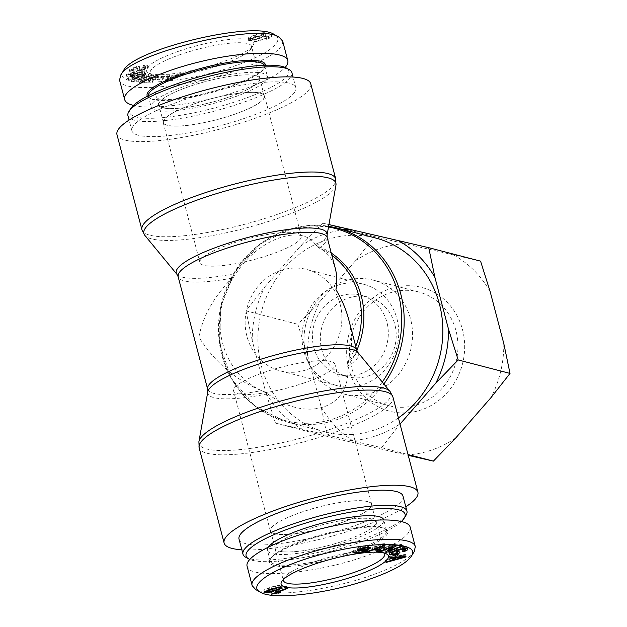 <?xml version="1.0" encoding="UTF-8"?>
<svg xmlns="http://www.w3.org/2000/svg" width="627" height="627" viewBox="0 0 627 627"><rect width="100%" height="100%" fill="white"/><g stroke="black" fill="none" stroke-linecap="round" stroke-linejoin="round"><path stroke-width="0.47" stroke-dasharray="3.13 2.35" d="M357.915 352.476A77.96 16.13 -14.7 0 1 347.734 366.176C351.363 408.099 307.254 423.35 267.69 393.842L264.994 391.985A77.058 70.718 104.6 0 1 234.498 275.762L236.081 273.364C258.7 238.252 302.81 223.008 316.126 245.698L319.127 248.026C327.372 252.266 332.78 259.123 335.343 268.599M398.411 417.888A100.171 91.934 104.6 0 1 325.194 431.909A100.171 91.934 104.6 0 1 261.396 311.846A100.171 91.934 104.6 0 1 375.549 237.994M310.765 83.822A100.171 20.73 -14.7 0 1 219.137 129.287A100.171 20.73 -14.7 0 1 116.983 134.656M264.994 391.985L261.443 390.668C235.399 379.868 214.559 362.014 198.924 337.099C202.654 316.651 213.658 297.01 231.927 278.169L234.498 275.762M356.802 350.36A77.96 71.549 -75.4 0 1 347.734 366.176L348.643 360.525C352.484 347.977 352.468 334.175 348.596 319.127M241.818 549.785A100.171 20.73 165.3 0 0 405.794 506.765M304.416 382.815A52.394 10.839 -14.7 0 1 233.589 390.88A52.394 10.839 -14.7 0 1 281.523 367.101A52.394 10.839 -14.7 0 1 334.959 364.287A52.394 10.839 -14.7 0 1 304.416 382.815M341.143 522.824A52.394 10.839 -14.7 0 1 270.323 530.889A52.394 10.839 -14.7 0 1 318.25 507.102A52.394 10.839 -14.7 0 1 371.686 504.296A52.394 10.839 -14.7 0 1 341.143 522.824M280.496 270.598A52.394 48.091 -75.4 0 0 245.133 322.27A52.394 48.091 -75.4 0 0 280.332 370.902A52.394 48.091 -75.4 0 0 340.046 332.271A52.394 48.091 -75.4 0 0 306.674 269.469A52.394 48.091 -75.4 0 0 280.496 270.598M337.365 285.363A52.394 48.091 -75.4 0 0 302.002 337.036A52.394 48.091 -75.4 0 0 337.201 385.668A52.394 48.091 -75.4 0 0 396.922 347.037A52.394 48.091 -75.4 0 0 363.542 284.235A52.394 48.091 -75.4 0 0 337.365 285.363M230.462 244.013A52.394 10.839 165.3 0 0 199.919 262.541A52.394 10.839 165.3 0 0 253.355 259.735A52.394 10.839 165.3 0 0 301.289 235.948A52.394 10.839 165.3 0 0 230.462 244.013M193.735 104.011A52.394 10.839 165.3 0 0 163.192 122.531A52.394 10.839 165.3 0 0 216.628 119.726A52.394 10.839 165.3 0 0 264.555 95.939A52.394 10.839 165.3 0 0 193.735 104.011M279.234 551.117A52.143 10.792 165.3 0 0 337.169 543.037A52.143 10.792 165.3 0 0 376.028 521.86A52.143 10.792 165.3 0 0 322.858 524.658A52.143 10.792 165.3 0 0 275.159 548.319A52.143 10.792 165.3 0 0 279.234 551.117M274.642 533.616A52.143 10.792 165.3 0 0 332.576 525.536A52.143 10.792 165.3 0 0 371.435 504.359A52.143 10.792 165.3 0 0 318.265 507.157A52.143 10.792 165.3 0 0 270.566 530.818A52.143 10.792 165.3 0 0 274.642 533.616M245.768 557.27A84.763 17.54 165.3 0 0 329.41 549.628A84.763 17.54 165.3 0 0 406.03 515.229M401.46 521.421A82.192 17.007 -14.7 0 1 325.562 552.653A82.192 17.007 -14.7 0 1 249.703 559.402M239.02 539.102A84.763 17.54 165.3 0 0 325.452 534.557A84.763 17.54 165.3 0 0 402.989 496.082M268.481 546.893A60.106 12.438 165.3 0 0 267.463 550.341A60.106 12.438 165.3 0 0 348.698 541.093A60.106 12.438 165.3 0 0 383.732 519.838A60.106 12.438 165.3 0 0 383.708 519.775M345.696 540.309A52.292 10.824 -14.7 0 1 275.018 548.351A52.292 10.824 -14.7 0 1 305.498 529.87A52.292 10.824 -14.7 0 1 376.169 521.813A52.292 10.824 -14.7 0 1 345.696 540.309M280.198 586.966L279.869 585.689C279.658 585.25 276.969 585.845 271.789 587.468C266.718 589.145 264.766 590.046 265.934 590.187L273.999 588.408C279.078 586.731 281.029 585.83 279.869 585.689L280.308 586.958M266.075 591.143L266.444 592.131M264.547 592.084L264.194 590.744C262.893 590.273 265.19 589.082 271.091 587.17C276.868 585.304 280.363 584.63 281.578 585.14L281.084 586.245L274.704 588.714C268.897 590.579 265.393 591.261 264.194 590.744L264.414 592.429M282.087 587.084L281.884 585.406L282.393 587.35M395.598 556.384L395.088 554.44L395.472 552.849L397.683 552.324L397.291 553.915L395.088 554.44M395.982 554.793L395.472 552.849M397.432 554.448L397.291 553.915M398.192 554.268L397.683 552.324M380.464 551.015L380.095 549.597L378.959 549.448L394.469 543.593L395.684 543.75L388.223 548.97L400.402 544.369L401.531 544.518L386.02 550.381L384.806 550.216L392.267 544.996L380.095 549.597M379.468 551.392L378.959 549.448M392.643 546.415L392.267 544.996M385.315 552.16L384.806 550.216M386.31 551.47L386.02 550.381M402.04 546.462L401.531 544.518M400.912 546.313L400.402 544.369M388.481 549.95L388.223 548.97M396.193 545.694L395.684 543.75M394.979 545.537L394.469 543.593M379.264 549.072L378.755 547.128L382.266 544.369L374.241 547.355L378.755 547.128M382.666 545.898L382.266 544.369M379.625 547.003L379.241 545.537M374.625 548.805L374.241 547.355M367.72 551.305L367.344 549.887L365.486 549.981L382.619 543.789L384.523 543.695L377.901 549.362L375.902 549.456L378.01 547.739L372.446 548.022L367.344 549.887M365.996 551.925L365.486 549.981M372.822 549.456L372.446 548.022M378.371 549.119L378.01 547.739M376.412 551.407L375.902 549.456M378.081 550.036L377.901 549.362M385.033 545.639L384.523 543.695M383.128 545.733L382.619 543.789M354.357 552.238L353.847 550.294L355.956 549.934L356.16 552.387M360.243 549.887L359.733 547.943L365.572 547.677L366.466 548.609C364.859 549.644 362.1 550.482 358.197 551.133L353.322 551.039L353.847 550.294M367.43 549.957L366.92 548.014L366.748 549.66M360.133 548.891L359.78 547.551L364.671 546.172C367.132 545.819 367.971 545.976 367.179 546.642L367.446 546.211L367.728 547.285M367.688 548.586L367.179 546.642L369.303 546.289L369.554 547.253M358.519 549.613L357.649 547.904C359.153 546.924 361.763 546.141 365.47 545.545L369.758 545.639L369.303 546.289M357.758 550.388L357.249 548.445L357.649 547.904L358.158 549.848M363.817 549.738L363.488 548.484L358.299 548.758M356.465 551.878L355.956 549.934C355.07 550.71 356.081 550.898 358.997 550.498L364.561 548.656L364.82 549.667M364.828 550.921L364.318 548.978L363.488 548.484M397.212 551.94L395.998 550.2L398.074 549.597L399.509 550.874L391.146 552.834M396.507 552.152L395.998 550.2M394.242 553.994L393.732 552.05L396.993 551.094M400.778 549.048L400.402 547.598L396.734 548.523C392.063 549.957 390.127 551.015 390.919 551.697L393.732 552.05M390.974 552.199L391.428 553.641M402.691 551.501L402.181 549.558C404.564 548.711 405.512 548.053 405.011 547.567L400.402 547.598M405.308 548.437L405.011 547.567L405.238 548.437M403.537 551.18L403.161 549.746L402.181 549.558M390.041 552.755L388.842 552.332C388.066 551.258 390.496 549.863 396.123 548.147C402.025 546.478 405.645 546.093 407.001 546.979L406.163 548.476M405.418 548.852L403.161 549.746M389.187 553.657L388.654 552.042L389.163 553.994M393.317 554.017L392.996 552.787M400.018 552.818L399.509 550.874M398.584 551.541L398.074 549.597M394.273 558.367L394.077 557.638L403.294 555.193L395.77 555.922L394.077 557.638M403.678 556.643L403.294 555.193M400.629 556.901L400.269 555.538M396.123 557.278L395.77 555.922M389.955 558.438L389.445 556.494L390.143 555.788L405.45 554.511L404.736 555.232L385.495 560.507L386.24 559.746L392.024 558.187L394.109 556.071L389.445 556.494M390.652 557.732L390.143 555.788M394.461 557.411L394.109 556.071M392.533 560.13L392.024 558.187M386.749 561.69L386.24 559.746M386.005 562.45L385.495 560.507M405.073 556.525L404.736 555.232M405.959 556.455L405.45 554.511M271.185 594.255L270.676 592.311L285.881 586.386L287.056 586.504L275.206 591.112L279.799 590.477L277.996 591.175L270.676 592.311M286.39 588.33L285.881 586.386M271.859 593.988L271.436 592.382M278.38 592.633L277.996 591.175M280.308 592.421L279.799 590.477M275.582 592.539L275.206 591.112M287.566 588.447L287.056 586.504M255.714 589.592C268.615 598.048 327.49 590.908 370.291 575.688C394.312 567.208 408.976 559.135 414.267 551.486M410.215 527.252C410.685 535.599 395.676 545.263 365.188 556.243C315.671 573.901 248.504 579.599 247.101 566.267M283.279 579.599A52.386 10.839 -14.7 0 1 283.906 577.945A52.386 10.839 -14.7 0 1 313.876 561.949A52.386 10.839 -14.7 0 1 382.948 551.964A52.386 10.839 -14.7 0 1 384.312 553.092M305.294 539.784A60.106 12.438 165.3 0 0 270.911 558.148A60.106 12.438 165.3 0 0 270.268 561.04A60.106 12.438 165.3 0 0 331.558 557.818A60.106 12.438 165.3 0 0 386.538 530.536A60.106 12.438 165.3 0 0 384.555 528.334A60.106 12.438 165.3 0 0 305.294 539.784M305.161 540.654A61.132 12.65 -14.7 0 1 385.77 529.008A61.132 12.65 -14.7 0 1 331.863 558.994A61.132 12.65 -14.7 0 1 270.182 559.331A61.132 12.65 -14.7 0 1 305.161 540.654M255.644 75.71A52.143 10.792 -14.7 0 1 259.719 78.508A52.143 10.792 -14.7 0 1 212.02 102.17A52.143 10.792 -14.7 0 1 158.85 104.968A52.143 10.792 -14.7 0 1 197.709 83.791A52.143 10.792 -14.7 0 1 255.644 75.71M260.236 93.211A52.143 10.792 -14.7 0 1 264.312 96.009A52.143 10.792 -14.7 0 1 216.613 119.671A52.143 10.792 -14.7 0 1 163.443 122.469A52.143 10.792 -14.7 0 1 202.302 101.292A52.143 10.792 -14.7 0 1 260.236 93.211M291.908 72.661A84.763 17.54 -14.7 0 1 228.73 107.084A84.763 17.54 -14.7 0 1 134.554 120.219A84.763 17.54 -14.7 0 1 127.932 115.674M130.667 108.643A82.192 17.007 165.3 0 0 136.2 117.006A82.192 17.007 165.3 0 0 235.658 101.699A82.192 17.007 165.3 0 0 286.077 67.873M138.512 135.291A84.763 17.54 -14.7 0 1 131.889 130.745A84.763 17.54 -14.7 0 1 209.426 92.271A84.763 17.54 -14.7 0 1 295.858 87.733A84.763 17.54 -14.7 0 1 232.688 122.155A84.763 17.54 -14.7 0 1 138.512 135.291M232.39 97.734A60.106 12.438 -14.7 0 1 151.146 106.99A60.106 12.438 -14.7 0 1 186.18 85.734A60.106 12.438 -14.7 0 1 267.415 76.486A60.106 12.438 -14.7 0 1 232.39 97.734M229.38 96.958A52.292 10.824 165.3 0 0 259.86 78.477A52.292 10.824 165.3 0 0 189.182 86.518A52.292 10.824 165.3 0 0 158.709 105.015A52.292 10.824 165.3 0 0 229.38 96.958M250.33 38.106L250.839 40.057C249.35 40.057 250.925 39.172 255.557 37.408C260.37 35.661 263.089 34.955 263.708 35.284L263.748 35.872L258.99 37.926C254.17 39.673 251.451 40.379 250.839 40.057L250.33 38.106C248.841 38.114 250.416 37.228 255.048 35.465C259.86 33.717 262.58 33.012 263.199 33.341L263.238 33.929L258.481 35.982C253.661 37.73 250.941 38.435 250.33 38.106M263.199 33.341L263.748 35.872L263.199 33.341M252.83 40.34L260.08 38.09C265.433 36.107 267.173 34.971 265.292 34.689C263.567 34.367 259.954 35.222 254.468 37.244C249.138 39.219 247.399 40.355 249.256 40.637L252.83 40.34L252.32 38.396L259.57 36.147C264.923 34.164 266.663 33.027 264.782 32.745C263.058 32.424 259.445 33.27 253.959 35.3C248.629 37.275 246.889 38.412 248.747 38.694L252.32 38.396M248.551 40.308L249.256 40.637L248.747 38.694L248.041 38.365L248.551 40.308M266.005 35.026L265.292 34.689L264.782 32.745L265.495 33.082L266.005 35.026M158.255 77.066L156.836 77.795L162.032 77.45L163.451 76.721L158.255 77.066L158.772 79.01L157.346 79.739L162.542 79.394L163.96 78.665L158.772 79.01M163.451 76.721L163.96 78.665M162.032 77.45L162.542 79.394M156.836 77.795L157.346 79.739M144.68 72.646L127.524 78.077L128.221 78.422L144.406 75.467L130.933 79.731L131.592 80.044L148.74 74.613L148.043 74.276L131.858 77.231L145.331 72.959L144.68 72.646L145.19 74.589L128.033 80.029L128.731 80.366L144.915 77.411L131.443 81.675L132.101 81.988L149.257 76.557L148.552 76.22L132.375 79.174L145.84 74.911L145.19 74.589M145.331 72.959L145.84 74.911M131.858 77.231L132.375 79.174M148.043 74.276L148.552 76.22M148.74 74.613L149.257 76.557M131.592 80.044L132.101 81.988M130.933 79.731L131.443 81.675M144.406 75.467L144.915 77.411M128.221 78.422L128.731 80.366M127.524 78.077L128.033 80.029M128.355 74.347L137.086 71.549L136.984 72.92L128.355 74.347L128.864 76.298L137.603 73.492L137.493 74.864L128.864 76.298M136.984 72.92L137.493 74.864M131.795 73.288L132.305 75.232M137.086 71.549L137.603 73.492M144.523 68.578L126.489 74.535L126.442 75.115L144.226 72.348L144.273 71.737L138.896 72.607L139.029 70.922L144.484 69.142L144.523 68.578L145.033 70.522L126.999 76.486L126.96 77.058L144.735 74.292L144.782 73.68L139.406 74.55L139.539 72.865L144.994 71.086L145.033 70.522M144.484 69.142L144.994 71.086M139.029 70.922L139.539 72.865M138.896 72.607L139.406 74.55M144.273 71.737L144.782 73.68M144.226 72.348L144.735 74.292M126.442 75.115L126.96 77.058M126.489 74.535L126.999 76.486M143.896 65.083L143.019 65.757C145.448 65.38 146.209 65.655 145.307 66.58L141.028 68.374L139.28 68.194L139.445 66.619L136.537 66.548L129.875 69.205L129.374 70.059L132.861 70.232L133.739 69.55C131.631 69.879 130.988 69.66 131.827 68.876L136.976 67.16L136.913 68.931L140.127 69.064L147.282 66.25L147.894 65.247L143.896 65.083L144.406 67.026L143.528 67.7C145.958 67.332 146.718 67.606 145.817 68.523L141.537 70.318L139.79 70.138L139.954 68.562L137.047 68.492L130.385 71.149L129.883 72.003L133.379 72.176L134.249 71.494C132.14 71.831 131.498 71.603 132.336 70.82L136.184 69.174L137.681 69.299L136.976 67.16L137.423 70.875L140.636 71.008L147.792 68.194L148.403 67.191L144.406 67.026M137.399 70.804L136.89 68.86L137.399 70.804M131.983 71.407L131.827 68.876L131.466 69.456L131.983 71.407M133.739 69.55L134.249 71.494M132.861 70.232L133.379 72.176M139.445 66.619L140.033 68.711L139.445 66.619M139.28 68.194L139.79 70.161M146.177 67.873L145.817 68.523L145.307 66.58L145.668 65.929L146.177 67.873M143.019 65.757L143.528 67.7M149.587 77.591L147.87 78.297L152.314 78.54L157.69 76.337L155.614 75.169C151.938 75.091 147.674 76.008 142.823 77.92L138.559 80.687L140.495 81.314L149.101 79.786L142.157 80.64L140.746 80.193L144.132 78.054C148.215 76.463 151.436 75.734 153.795 75.875L155.355 76.659L152.667 77.764L149.587 77.591L150.096 79.535L148.387 80.24L152.823 80.483L158.2 78.281L157.69 76L158.2 78.281L156.123 77.113C152.447 77.035 148.184 77.952 143.332 79.864L139.069 82.631L141.004 83.258L149.61 81.729L142.666 82.584L141.255 82.137L144.641 79.997C148.724 78.406 151.946 77.685 154.313 77.819L155.864 78.602L153.176 79.707L150.096 79.535M152.667 77.764L153.176 79.707M155.355 76.659L155.864 78.602L155.355 76.659M141.608 79.268L142.117 81.212M148.325 79.519L148.834 81.463M149.101 79.786L149.61 81.729M152.314 78.54L152.823 80.483M147.87 78.297L148.387 80.24M167.111 79.049L168.444 76.713L173.867 75.969L167.111 79.049L167.621 80.993L168.953 78.657L174.377 77.913L167.621 80.993M173.867 75.969L174.377 77.913M167.809 78.101L168.318 80.052M168.444 76.713L168.953 78.657M167.205 75.068L165.16 79.786L167.44 79.472L182.128 73.014L179.722 73.343L175.395 75.279L168.718 76.204L169.439 74.754L167.205 75.068L167.715 77.011L165.669 81.729L167.95 81.416L182.637 74.958L180.231 75.287L175.913 77.223L169.227 78.148L169.948 76.706L167.715 77.011M169.439 74.754L169.948 76.706M168.718 76.204L169.227 78.148M175.395 75.279L175.913 77.223M179.722 73.343L180.231 75.287M182.128 73.014L182.637 74.958M167.44 79.472L167.95 81.416M165.16 79.786L165.669 81.729M253.473 39.791L254.021 40.128L267.58 35.958L266.122 37.408L268.184 36.774L271.232 34.657L253.473 39.791L254.531 42.072L268.097 37.902L266.632 39.352L268.693 38.717L271.75 36.601L253.982 41.743M270.88 34.446L271.389 36.39M271.232 34.657L271.75 36.601M268.184 36.774L268.693 38.717M266.122 37.408L266.632 39.352M267.58 35.958L268.097 37.902M254.021 40.128L254.531 42.072M123.558 70.585C109.803 88.313 182.433 84.935 235.054 65.811C268.058 54.612 286.061 40.512 274.305 34.54M178.773 51.195A55.482 11.482 -14.7 0 1 233.095 39.117A55.482 11.482 -14.7 0 1 253.159 45.332A55.482 11.482 -14.7 0 1 203.015 67.841A55.482 11.482 -14.7 0 1 148.278 72.85A55.482 11.482 -14.7 0 1 178.773 51.195M282.675 41.116C283.224 49.462 268.215 59.126 237.657 70.114C188.312 87.811 120.572 93.556 119.569 80.131M133.418 105.407C152.337 110.626 204.292 103.094 242.751 89.559C264.304 81.98 278.443 74.597 285.167 67.426M180.725 54.424A52.386 10.839 165.3 0 0 150.19 72.951A52.386 10.839 165.3 0 0 151.93 74.872A52.386 10.839 165.3 0 0 203.618 70.138A52.386 10.839 165.3 0 0 250.972 48.882A52.386 10.839 165.3 0 0 251.545 46.367A52.386 10.839 165.3 0 0 180.725 54.424M264.414 65.271A60.106 12.438 -14.7 0 1 264.61 65.788A60.106 12.438 -14.7 0 1 263.967 68.68A60.106 12.438 -14.7 0 1 209.63 93.07A60.106 12.438 -14.7 0 1 150.323 98.494A60.106 12.438 -14.7 0 1 148.34 96.292A60.106 12.438 -14.7 0 1 148.262 95.743M147.345 96.213A61.132 12.65 165.3 0 0 149.108 97.82A61.132 12.65 165.3 0 0 209.434 92.302A61.132 12.65 165.3 0 0 264.696 67.497A61.132 12.65 165.3 0 0 265.44 65.232M351.12 336.628A58.797 53.961 -75.4 0 0 388.912 405.7A58.797 53.961 -75.4 0 0 455.915 362.359A58.797 53.961 -75.4 0 0 418.468 291.892A58.797 53.961 -75.4 0 0 351.12 336.628M348.502 336.08A63.93 58.672 104.6 0 1 446.957 302.042A63.93 58.672 104.6 0 1 421.54 409.807A63.93 58.672 104.6 0 1 348.502 336.08M307.536 355.054A106.308 97.561 104.6 0 1 320.264 301.085L297.864 324.308L307.536 355.054L321.087 406.727L327.318 436.58L408.24 455.351M355.533 260.714A106.308 97.561 104.6 0 1 404.838 243.668L374.484 236.598L355.533 260.714L320.264 301.085M480.564 261.145L404.838 243.668M453.658 254.97A106.308 97.561 104.6 0 1 490.236 291.892M503.794 343.565A106.308 97.561 104.6 0 1 491.066 397.534M455.798 437.905A106.308 97.561 104.6 0 1 406.492 454.951M357.664 443.65A106.308 97.561 104.6 0 1 321.087 406.727M305.702 324.833A58.797 53.961 -75.4 0 0 343.494 393.905A58.797 53.961 -75.4 0 0 410.497 350.564A58.797 53.961 -75.4 0 0 373.049 280.097A58.797 53.961 -75.4 0 0 305.702 324.833M400.504 423.546L381.553 447.67L351.198 440.593A106.308 97.561 -75.4 0 0 399.987 423.899M302.379 429.291L275.472 423.115L265.801 392.369A106.308 97.561 -75.4 0 0 302.379 429.291L351.198 440.593M252.242 340.696L246.019 310.843L264.978 286.727A106.308 97.561 -75.4 0 0 252.242 340.696L265.801 392.369M343.941 229.788A106.308 97.561 -75.4 0 0 300.239 246.356L322.646 223.134L328.94 224.576M264.978 286.727L300.239 246.356M359.812 294.956A41.1 37.714 -75.4 0 0 313.743 325.962A41.1 37.714 -75.4 0 0 340.046 374.727A41.1 37.714 -75.4 0 0 386.883 344.435A41.1 37.714 -75.4 0 0 360.705 295.176A41.1 37.714 -75.4 0 0 359.812 294.956M367.704 297.01A41.1 37.714 -75.4 0 0 321.643 328.007A41.1 37.714 -75.4 0 0 347.946 376.78A41.1 37.714 -75.4 0 0 394.775 346.48A41.1 37.714 -75.4 0 0 368.605 297.229A41.1 37.714 -75.4 0 0 367.704 297.01M246.019 310.843L297.864 324.308M322.646 223.134L374.484 236.598M275.472 423.115L327.318 436.58M381.553 447.67L408.028 454.544M382.29 382.039A99.27 91.103 104.6 0 1 265.378 412.644A99.27 91.103 104.6 0 1 224.215 293.961A99.27 91.103 104.6 0 1 328.509 226.99M336.911 227.962A100.171 91.934 -75.4 0 0 222.75 301.806A100.171 91.934 -75.4 0 0 286.547 421.869A100.171 91.934 -75.4 0 0 383.873 383.967M331.283 253.12A77.96 71.549 -75.4 0 0 316.126 245.698A77.96 16.13 165.3 0 0 327.09 234.968M335.954 185.184A99.27 20.542 -14.7 0 1 245.094 228.236A99.27 20.542 -14.7 0 1 144.798 235.337M141.937 229.795A100.171 20.73 165.3 0 0 244.091 224.427A100.171 20.73 165.3 0 0 335.727 178.961M176.963 274.352A77.96 16.13 165.3 0 0 236.081 273.364M355.752 346.378A77.058 70.718 104.6 0 1 348.643 360.525A77.058 15.941 165.3 0 0 356.732 350.109M207.662 389.218A77.058 15.941 165.3 0 0 261.443 390.668M267.69 393.842A77.96 16.13 -14.7 0 1 207.788 391.859M327.216 237.609A77.058 15.941 -14.7 0 1 319.127 248.026A77.058 70.718 104.6 0 1 331.863 255.314M231.927 278.169A77.058 15.941 -14.7 0 1 178.146 276.719M198.916 441.643A99.27 20.542 165.3 0 0 300.208 438.328A99.27 20.542 165.3 0 0 390.08 391.491M392.933 397.032A100.171 20.73 -14.7 0 1 301.305 442.497A100.171 20.73 -14.7 0 1 199.151 447.866M272.173 588.925L271.789 587.468M268.411 592.06L267.901 590.117M274.516 590.352L273.999 588.408M275.088 590.172L274.704 588.714M281.264 586.927L281.084 586.245M271.601 589.114L271.091 587.17M381.208 547.496L380.699 545.553M358.573 552.559L358.197 551.133M366.082 549.62L365.572 547.677M365.055 547.637L364.671 546.172M365.98 547.496L365.47 545.545M359.506 552.442L358.997 550.498M397.11 549.957L396.734 548.523M407.511 548.923L407.001 546.979M396.632 550.091L396.123 548.147M399.885 558.155L399.375 556.212M255.048 35.465L255.557 37.408M258.481 35.982L258.99 37.926M259.57 36.147L260.08 38.09M253.959 35.3L254.468 37.244M132.046 73.72L132.556 75.663M147.282 66.25L147.792 68.194M140.127 69.064L140.636 71.008M135.675 67.23L136.184 69.174M129.875 69.205L130.385 71.149M136.537 66.548L137.047 68.492M141.028 68.374L141.537 70.318M153.795 75.875L154.313 77.819M144.132 78.054L144.641 79.997M142.157 80.64L142.666 82.584M140.495 81.314L141.004 83.258M142.823 77.92L143.332 79.864M155.614 75.169L156.123 77.113M169.925 77.74L170.434 79.684M328.642 226.245L293.17 227.993L260.471 243.699L235.196 271.013L220.884 305.992L219.536 343.682L231.379 378.739L254.821 406.139L286.547 421.869L325.194 431.909M371.686 504.296L334.959 364.287M270.323 530.889L233.589 390.88M363.542 284.235L306.674 269.469M337.201 385.668L280.332 370.902M163.192 122.531L199.919 262.541M264.555 95.939L301.289 235.948M270.566 530.818L275.159 548.319M371.435 504.359L376.028 521.86M353.322 551.039L353.832 552.99M359.569 547.833L359.874 548.993M369.758 545.639L370.267 547.583M407.182 547.253L407.699 549.197M283.906 577.945L281.719 581.495M382.948 551.964L386.6 553.978M275.018 548.351L283.333 580.461M376.169 521.813L384.68 553.876M270.911 558.148L270.182 559.331M384.555 528.334L385.77 529.008M386.538 530.536L383.732 519.838M270.268 561.04L267.463 550.341M264.312 96.009L259.719 78.508M163.443 122.469L158.85 104.968M295.858 87.733L293.06 77.043M131.889 130.745L129.084 120.063M263.567 33.521L264.085 35.465M148.403 67.191L147.894 65.247M129.883 72.003L129.374 70.059M141.255 82.137L140.746 80.193M139.069 82.631L138.559 80.687M250.972 48.882L253.159 45.332M151.93 74.872L148.278 72.85M259.86 78.477L251.545 46.367M158.709 105.015L150.19 72.951M263.967 68.68L264.696 67.497M150.323 98.494L149.108 97.82M148.34 96.292L151.146 106.99M264.61 65.788L267.415 76.486M418.468 291.892L373.049 280.097M388.912 405.7L343.494 393.905M340.046 374.727L347.946 376.78M360.705 295.176L368.605 297.229"/><path stroke-width="0.94" d="M383.873 383.967A100.171 91.934 -75.4 0 0 400.794 294.126A100.171 91.934 -75.4 0 0 336.911 227.962L375.549 237.994A100.171 91.934 104.6 0 1 439.441 304.158A100.171 91.934 104.6 0 1 398.411 417.888M302.943 78.446A100.171 20.73 -14.7 0 1 310.765 83.822L335.727 178.961A100.171 20.73 165.3 0 0 327.905 173.585A100.171 20.73 165.3 0 0 216.605 189.119A100.171 20.73 165.3 0 0 141.937 229.795L116.983 134.656A100.171 20.73 -14.7 0 1 191.643 93.979A100.171 20.73 -14.7 0 1 302.943 78.446M176.963 274.352L144.798 235.337A99.27 20.542 -14.7 0 1 213.415 194.605A99.27 20.542 -14.7 0 1 328.148 177.856A99.27 20.542 -14.7 0 1 335.954 185.184L327.09 234.968A77.96 16.13 165.3 0 0 320.953 229.208A77.96 16.13 165.3 0 0 230.854 242.367A77.96 16.13 165.3 0 0 176.963 274.352L178.146 276.719A77.058 15.941 -14.7 0 1 248.637 241.74A77.058 15.941 -14.7 0 1 327.216 237.609L335.343 268.599C336.981 274.916 337.185 281.962 335.954 289.729C341.746 299.338 345.963 309.135 348.596 319.127L356.732 350.109A77.058 15.941 165.3 0 0 278.153 354.239A77.058 15.941 165.3 0 0 207.662 389.218L207.788 391.859A77.96 16.13 -14.7 0 1 269.461 360.729A77.96 16.13 -14.7 0 1 352.562 349.686A77.96 16.13 -14.7 0 1 357.915 352.476L390.08 391.491A99.27 20.542 165.3 0 0 383.262 387.948A99.27 20.542 165.3 0 0 277.455 402.009A99.27 20.542 165.3 0 0 198.916 441.643L199.151 447.866A100.171 20.73 -14.7 0 1 273.811 407.189A100.171 20.73 -14.7 0 1 385.111 391.656A100.171 20.73 -14.7 0 1 392.933 397.032L417.896 492.171A100.171 20.73 165.3 0 0 410.074 486.803A100.171 20.73 165.3 0 0 298.773 502.329A100.171 20.73 165.3 0 0 224.113 543.013A100.171 20.73 165.3 0 0 241.818 549.785M405.794 506.765A100.171 20.73 165.3 0 0 417.896 492.171M404.211 518.184L406.03 515.229A84.763 17.54 165.3 0 0 406.947 511.154A84.763 17.54 165.3 0 0 400.324 506.608A84.763 17.54 165.3 0 0 306.148 519.744A84.763 17.54 165.3 0 0 242.97 554.166A84.763 17.54 165.3 0 0 245.768 557.27L248.801 558.955A82.192 17.007 -14.7 0 1 299.212 525.128A82.192 17.007 -14.7 0 1 398.678 509.829A82.192 17.007 -14.7 0 1 404.211 518.184A82.192 17.007 -14.7 0 1 401.46 521.421M249.703 559.402A82.192 17.007 -14.7 0 1 248.801 558.955M406.947 511.154L402.989 496.082A84.763 17.54 165.3 0 0 396.366 491.537A84.763 17.54 165.3 0 0 302.19 504.672A84.763 17.54 165.3 0 0 239.02 539.102L242.97 554.166M383.708 519.775A60.106 12.438 165.3 0 0 302.488 529.094A60.106 12.438 165.3 0 0 268.481 546.893M280.308 586.958L280.379 587.64C280.175 587.193 277.479 587.789 272.298 589.411C267.227 591.089 265.276 591.998 266.444 592.131L274.516 590.352C279.587 588.682 281.539 587.773 280.379 587.64L280.198 586.966M266.075 591.143L266.444 592.131M264.547 592.084L264.704 592.687C263.403 592.217 265.699 591.026 271.601 589.114C277.377 587.248 280.872 586.574 282.087 587.084L281.601 588.189L275.214 590.658C269.406 592.523 265.903 593.205 264.704 592.687L264.414 592.429M395.598 556.384L395.982 554.793L398.192 554.268L397.8 555.859L395.598 556.384M397.8 555.859L397.432 554.448M380.605 551.541L379.468 551.392L394.979 545.537L396.193 545.694L388.732 550.914L400.912 546.313L402.04 546.462L386.53 552.324L385.315 552.16L392.784 546.94L380.605 551.541L380.464 551.015M392.784 546.94L392.643 546.415M386.53 552.324L386.31 551.47M388.732 550.914L388.481 549.95M382.776 546.313L374.758 549.299L379.264 549.072L382.666 545.898M379.75 547.481L379.625 547.003M374.758 549.299L374.625 548.805M367.853 551.831L365.996 551.925L383.128 545.733L385.033 545.639L378.418 551.305L376.412 551.407L378.52 549.683L372.955 549.965L367.853 551.831L367.72 551.305M372.955 549.965L372.822 549.456M378.52 549.683L378.371 549.119M378.418 551.305L378.081 550.036M356.465 551.878C355.58 552.653 356.598 552.842 359.506 552.442L364.828 550.921L363.997 550.428L358.809 550.702L358.158 549.848C359.663 548.876 362.273 548.084 365.98 547.496L370.267 547.583L369.812 548.233L367.688 548.586C368.48 547.92 367.649 547.763 365.18 548.123L360.243 549.887L366.082 549.62L366.975 550.553C365.369 551.588 362.61 552.426 358.707 553.077L353.832 552.99L354.357 552.238L356.465 551.878L356.16 552.387L356.05 551.948M367.43 549.957L366.975 550.553L366.748 549.66M360.133 548.891L360.243 549.887M367.688 548.586L367.728 547.285M369.812 548.233L369.554 547.253M358.809 550.702L358.519 549.613M357.758 550.388L358.158 549.848M363.997 550.428L363.817 549.738M364.828 550.921L364.82 549.667M393.505 554.73L389.351 554.284C388.575 553.202 391.005 551.807 396.632 550.091C402.534 548.429 406.155 548.037 407.511 548.923C408.24 549.62 406.962 550.545 403.67 551.689L402.691 551.501C405.073 550.663 406.022 549.997 405.52 549.511L400.912 549.542L397.244 550.467C392.573 551.901 390.637 552.959 391.428 553.641L394.242 553.994L397.502 553.038L396.507 552.152L398.584 551.541L400.018 552.818L393.505 554.73L393.317 554.017M397.502 553.038L397.212 551.94M390.793 551.501L391.428 553.641M400.912 549.542L400.778 549.048M405.128 547.747L405.238 548.437M403.67 551.689L403.537 551.18M406.163 548.476L405.418 548.852M391.146 552.834L390.041 552.755M403.804 557.137L396.28 557.865L394.587 559.582L403.804 557.137L403.678 556.643M394.587 559.582L394.273 558.367M400.778 557.481L400.629 556.901M396.28 557.865L396.123 557.278M389.955 558.438L390.652 557.732L405.959 556.455L405.246 557.176L386.005 562.45L386.749 561.69L392.533 560.13L394.618 558.022L389.955 558.438M394.618 558.022L394.461 557.411M405.246 557.176L405.073 556.525M275.723 593.056L280.308 592.421L271.185 594.255L286.39 588.33L287.566 588.447L275.723 593.056L275.582 592.539M278.506 593.118L278.38 592.633M369.726 579.168C329.614 593.479 273.074 600.439 260.573 592.288C243.997 584.388 283.757 562.419 333.156 551.548C379.954 540.474 421.054 542.81 411.359 556.227C406.249 563.54 392.377 571.189 369.726 579.168M313.453 564.551A55.482 11.482 165.3 0 0 281.719 581.495A55.482 11.482 165.3 0 0 337.687 581.198A55.482 11.482 165.3 0 0 386.6 553.978A55.482 11.482 165.3 0 0 313.453 564.551M411.359 556.227L414.267 551.486L415.309 546.697C413.781 536.775 374.868 536.814 332.529 546.689C287.597 556.698 248.206 575.719 252.203 585.712L255.714 589.592L260.573 592.288M252.203 585.712L247.101 566.267C244.154 556.368 280.097 538.475 323.759 528.114C367.375 517.596 407.918 517.197 410.215 527.252L415.317 546.697M384.312 553.092A52.386 10.839 -14.7 0 1 384.68 553.876A52.386 10.839 -14.7 0 1 336.762 577.663A52.386 10.839 -14.7 0 1 283.333 580.461A52.386 10.839 -14.7 0 1 283.279 579.599M129.084 120.063L127.932 115.674A84.763 17.54 -14.7 0 1 128.849 111.606A84.763 17.54 -14.7 0 1 205.468 77.207A84.763 17.54 -14.7 0 1 289.11 69.558A84.763 17.54 -14.7 0 1 291.908 72.661L293.06 77.043M289.11 69.558L286.077 67.873A82.192 17.007 165.3 0 0 204.966 75.287A82.192 17.007 165.3 0 0 130.667 108.643L128.849 111.606M279.164 37.236L274.305 34.54C254.476 20.291 132.516 49.635 123.558 70.585L120.65 75.326C130.04 53.279 259.257 22.235 279.164 37.236L282.675 41.116L287.777 60.56C285.481 50.505 244.945 50.912 201.322 61.422C157.667 71.791 121.724 89.677 124.663 99.583C125.384 102.162 128.3 104.106 133.418 105.407M124.663 99.575L119.561 80.131L120.65 75.326M285.167 67.426C287.425 64.863 288.295 62.575 287.777 60.56M148.262 95.743A60.106 12.438 -14.7 0 1 183.374 75.044A60.106 12.438 -14.7 0 1 264.414 65.271M265.44 65.232A61.132 12.65 165.3 0 0 182.723 73.97A61.132 12.65 165.3 0 0 147.345 96.213M408.24 455.351L433.39 461.127L455.798 437.905L491.066 397.534L510.017 373.418L503.794 343.565L490.236 291.892L480.564 261.145L428.727 247.689L434.95 277.534A106.308 97.561 -75.4 0 0 398.372 240.611L428.727 247.689M399.987 423.899A106.308 97.561 -75.4 0 0 400.504 423.546L400.042 424.118M458.18 359.953L435.773 383.175A106.308 97.561 -75.4 0 0 448.501 329.206L458.18 359.953L510.017 373.418M328.94 224.576L349.552 229.31A106.308 97.561 -75.4 0 0 343.941 229.788M435.773 383.175L400.504 423.546M434.95 277.534L448.501 329.206M349.552 229.31L398.372 240.611M408.028 454.544L433.39 461.127M328.509 226.99A99.27 91.103 104.6 0 1 398.372 293.985A99.27 91.103 104.6 0 1 382.29 382.039M356.802 350.36A77.96 71.549 -75.4 0 0 361.23 295.803A77.96 71.549 -75.4 0 0 331.283 253.12M331.863 255.314A77.058 70.718 104.6 0 1 355.752 346.378M272.298 589.411L272.173 588.925M275.214 590.658L275.088 590.172M281.601 588.189L281.264 586.927M358.707 553.077L358.573 552.559M365.18 548.123L365.055 547.637M397.244 550.467L397.11 549.957M336.911 227.962L328.642 226.245M335.954 185.184L335.727 178.961M144.798 235.337L141.937 229.795M356.732 350.109L357.915 352.476M327.09 234.968L327.216 237.609M178.146 276.719L207.662 389.218M390.08 391.491L392.933 397.032M207.788 391.859L198.916 441.643M199.151 447.866L224.113 543.013M359.874 548.993L360.078 549.777"/></g></svg>
